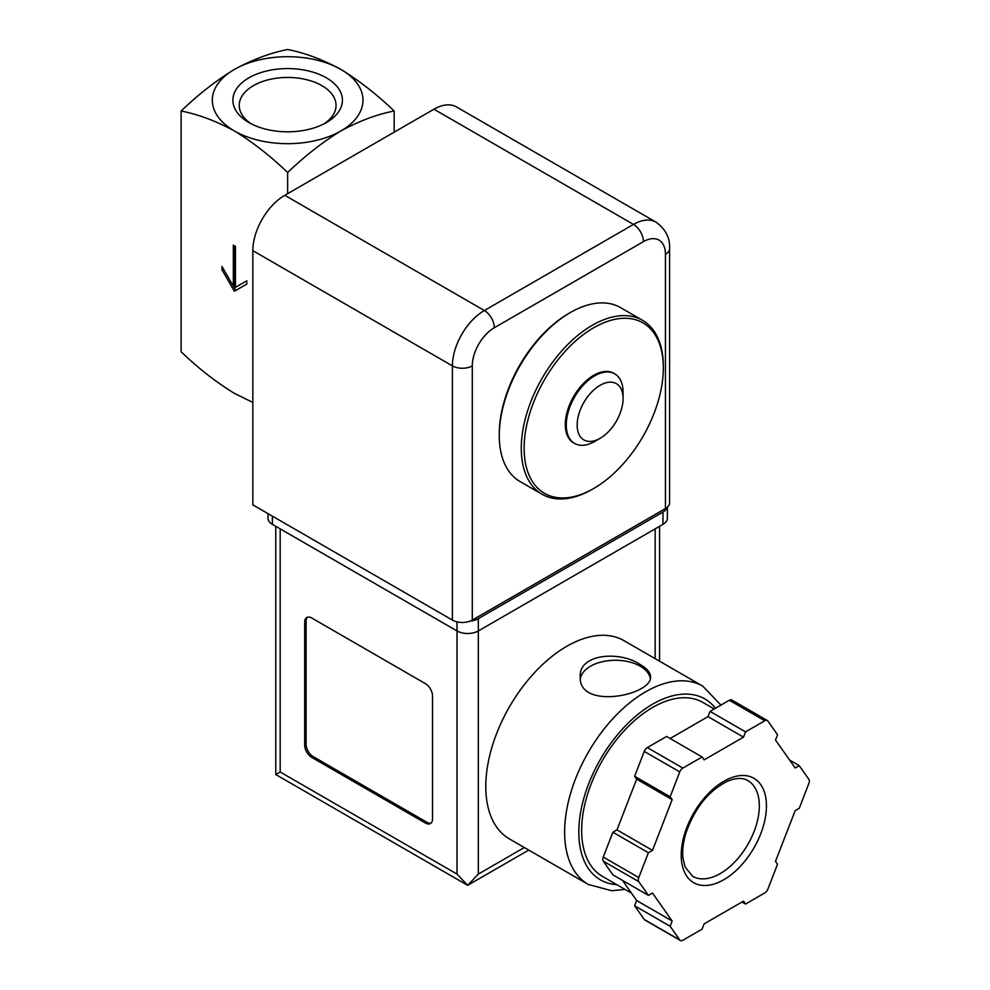 <?xml version="1.0" encoding="UTF-8"?>
<svg xmlns="http://www.w3.org/2000/svg" width="990" height="990" viewBox="0 0 990 990"><rect width="100%" height="100%" fill="white"/><g stroke="black" fill="none" stroke-linecap="round" stroke-linejoin="round"><path stroke-width="1.49" d="M181.121 111.004C198.569 114.456 216.315 121.102 234.383 130.94C252.636 142.102 270.394 155.95 287.644 172.508C305.093 155.814 322.839 141.954 340.907 130.94C359.16 121.015 376.918 114.37 394.168 111.004C376.72 94.31 358.962 80.462 340.907 69.436C322.653 59.524 304.895 52.878 287.644 49.5C270.196 52.953 252.438 59.598 234.383 69.436C216.129 80.598 198.371 94.446 181.121 111.004L181.121 351.784C198.371 368.329 216.129 382.19 234.383 393.352L252.846 402.46M287.644 172.508L287.644 193.669M235.447 246.362L233.318 245.124L233.318 286.135L221.958 266.446L221.958 269.726L234.383 291.258L246.807 284.081L246.807 280.801L235.447 287.36L235.447 246.362M340.907 130.94A75.327 43.486 180 0 1 234.383 130.94A75.327 43.486 180 0 1 234.383 69.436A75.327 43.486 180 0 1 340.907 69.436A75.327 43.486 180 0 1 340.907 130.94M326.378 122.55A54.784 31.63 180 0 1 248.911 122.55A54.784 31.63 180 0 1 248.911 77.826A54.784 31.63 180 0 1 326.378 77.826A54.784 31.63 180 0 1 326.378 122.55L326.378 122.55M394.168 111.004L394.168 132.165M251.299 123.849A48.411 27.943 180 0 1 239.246 106.017A48.411 27.943 180 0 1 287.644 77.455A48.411 27.943 180 0 1 336.031 106.017A48.411 27.943 180 0 1 323.99 123.849M592.305 489.295L593.728 488.466A98.418 56.826 -60 0 1 524.131 448.284A98.418 56.826 -60 0 1 593.728 327.739A98.418 56.826 -60 0 1 663.325 367.921A98.418 56.826 -60 0 1 593.728 488.466L592.305 489.295A100.436 57.989 -60 0 1 542.087 494.27A100.436 57.989 -60 0 1 542.087 378.291A100.436 57.989 -60 0 1 642.522 320.314A100.436 57.989 -60 0 1 663.325 366.288L663.325 367.921M594.668 441.453L600.113 438.31L594.668 441.453A40.169 23.191 -60 0 1 574.584 443.446L573.643 442.901A40.169 23.191 -60 0 1 573.643 396.507A40.169 23.191 -60 0 1 613.812 373.317L614.753 373.861A40.169 23.191 -60 0 1 623.081 392.25L623.081 398.537A32.472 18.748 -60 0 1 600.113 438.31A32.472 18.748 -60 0 1 577.158 425.057A32.472 18.748 -60 0 1 600.113 385.283A32.472 18.748 -60 0 1 623.081 398.537M542.087 494.27L520.072 481.561A100.436 57.989 -60 0 1 499.269 435.575A100.436 57.989 -60 0 1 570.289 312.58A100.436 57.989 -60 0 1 620.507 307.605L642.522 320.314M499.269 435.575L499.269 433.942A98.418 56.826 -60 0 1 568.866 313.397L570.289 312.58M574.584 443.446A40.169 23.191 -60 0 1 574.584 397.052A40.169 23.191 -60 0 1 614.753 373.861M233.318 286.135L234.741 285.306L234.741 245.953M221.958 269.726L223.369 268.909L235.806 290.441M246.807 280.801L236.87 286.543M472.292 620.087L665.453 508.563A14.058 8.118 0 0 0 669.574 502.821L669.574 248.614C670.18 238.07 665.688 229.259 656.085 222.181A45.194 26.099 120 0 0 633.489 224.421L484.358 310.526A45.194 26.099 120 0 0 452.405 365.879L452.405 620.087A14.058 8.118 0 0 0 472.292 620.087L472.292 365.879A14.058 8.118 180 0 1 452.405 365.879L252.846 250.668L252.846 504.875L452.405 620.087M656.085 222.181L456.539 106.969A45.194 26.099 120 0 0 433.942 109.209L284.798 195.315A45.194 26.099 120 0 0 252.846 250.668M623.985 640.654A114.493 66.107 120 0 0 509.491 706.761A114.493 66.107 120 0 0 509.491 838.963L588.32 884.478A114.493 66.107 -60 0 1 588.32 752.276A114.493 66.107 -60 0 1 702.813 686.169L623.985 640.654M640.245 664.575C620.037 650.603 578.729 653.685 580.239 676.64C578.086 710.35 652.645 695.314 650.541 676.64C650.343 672.408 646.916 668.386 640.245 664.575M622.549 880.444L636.657 900.516L634.615 905.763L644.255 919.475A5.024 2.896 120 0 0 644.812 919.995L680.328 940.5A5.024 2.896 120 0 0 682.84 940.252L702.108 929.127L704.15 923.868L743.502 901.148L745.544 904.043L764.812 892.918A5.024 2.896 120 0 0 767.894 889.094L777.521 864.258L775.492 861.362L795.168 810.637L799.252 808.285L808.88 783.449A5.024 2.896 120 0 0 808.88 779.353L799.252 765.641L795.168 767.993L775.492 740L777.521 734.741L767.894 721.029A5.024 2.896 120 0 0 767.324 720.51A5.024 2.896 120 0 0 764.812 720.757L745.544 731.882L743.502 737.142L704.15 759.862L702.108 756.966L682.84 768.091A5.024 2.896 120 0 0 679.759 771.915L670.131 796.752L672.16 799.648L652.484 850.373L648.413 852.724L638.773 877.561A5.024 2.896 120 0 0 638.773 881.657L648.413 895.368L652.484 893.017L672.16 921.009L670.131 926.269L679.759 939.98A5.024 2.896 120 0 0 680.328 940.5M702.108 756.966L666.604 736.461L647.324 747.586A5.024 2.896 120 0 0 644.255 751.41L634.615 776.247L636.657 779.155L616.98 829.868L612.897 832.231L603.269 857.055A5.024 2.896 120 0 0 603.269 861.164L612.897 874.863L648.413 895.368M767.324 720.51L731.82 700.017A5.024 2.896 120 0 0 729.308 700.264L710.04 711.389L707.999 716.636L670.131 738.503M528.734 850.076L467.676 885.332L275.777 774.551L280.182 772.002L457.021 874.096L467.676 885.332L478.318 874.096L524.329 847.527M432.519 695.933A10.048 5.804 -120 0 0 425.415 683.645L311.788 618.032A10.048 5.804 -120 0 0 306.764 617.537A10.048 5.804 -120 0 0 304.685 622.141L304.685 745.136A10.048 5.804 -120 0 0 311.788 757.437L425.415 823.049A10.048 5.804 -120 0 0 430.44 823.544A10.048 5.804 -120 0 0 432.519 818.94L432.519 695.933M470.213 621.077A15.06 8.7 0 0 0 478.318 618.651L662.966 512.053A15.06 8.7 0 0 0 667.161 507.363M267.968 513.6L267.968 518.203A15.06 8.7 0 0 0 272.374 524.354L457.021 630.952A15.06 8.7 0 0 0 478.318 630.952L662.966 524.354A15.06 8.7 0 0 0 667.384 518.203L667.384 507.177M631.496 893.166L602.452 876.398A100.436 57.989 -60 0 1 602.452 760.431A100.436 57.989 -60 0 1 702.888 702.442L714.198 708.976M742.017 902.014L745.544 904.043M634.615 905.763L670.131 926.269M636.657 900.516L672.16 921.009M612.897 832.231L648.413 852.724M616.98 829.868L652.484 850.373M636.657 779.155L672.16 799.648M634.615 776.247L670.131 796.752M707.999 716.636L743.502 737.142M710.04 711.389L745.544 731.882M789.599 760.073L799.252 765.641M307.531 617.216A10.048 5.804 -120 0 0 306.108 621.312L306.108 744.319A10.048 5.804 -120 0 0 313.211 756.62L426.839 822.22A10.048 5.804 -120 0 0 431.096 823.049M650.331 678.348A35.157 20.295 0 0 0 640.245 666.208A35.157 20.295 0 0 0 603.38 661.493A35.157 20.295 0 0 0 580.375 678.781M665.453 508.563L665.453 254.356A31.136 17.981 120 0 0 643.438 241.647A14.058 8.118 -120 0 0 633.489 224.421L433.942 109.209M472.292 365.879A31.136 17.981 120 0 1 494.307 327.739L643.438 241.647M665.453 254.356A14.058 8.118 0 0 0 669.574 248.614M284.798 195.315L484.358 310.526A14.058 8.118 -120 0 1 494.307 327.739M280.182 772.002L280.182 528.858M457.021 874.096L457.021 621.856M662.966 524.354L662.966 512.053M272.374 524.354L272.374 516.149M478.318 874.096L478.318 618.651M655.157 658.647L655.157 528.858M616.795 884.676A104.445 60.303 -60 0 1 599.222 761.421A104.445 60.303 -60 0 1 715.448 708.258M644.255 919.475L679.759 939.98M603.269 861.164L638.773 881.657M603.269 857.055L638.773 877.561M644.255 751.41L679.759 771.915M647.324 747.586L682.84 768.091M729.308 700.264L764.812 720.757M720.274 873.551A55.242 31.89 -60 0 1 692.654 876.298L685.092 867.03L682.939 858.008C682.172 850.67 683.149 842.416 685.872 833.271C694.708 808.063 708.568 790.713 727.464 781.234C736.09 777.756 742.896 777.558 747.896 780.615A55.242 31.89 -60 0 1 756.36 824.88A55.242 31.89 -60 0 1 720.274 873.551M723.826 879.702A60.254 34.786 -60 0 1 686.924 827.207A60.254 34.786 -60 0 1 760.728 784.6A60.254 34.786 -60 0 1 723.826 879.702M306.108 621.312L304.685 622.141M306.108 744.319L304.685 745.136M313.211 756.62L311.788 757.437M426.839 822.22L425.415 823.049M659.563 661.196L659.563 526.309M275.777 774.551L275.777 526.309M720.93 705.103L702.813 686.169M588.32 884.478L611.647 890.703L624.975 889.404"/></g></svg>
